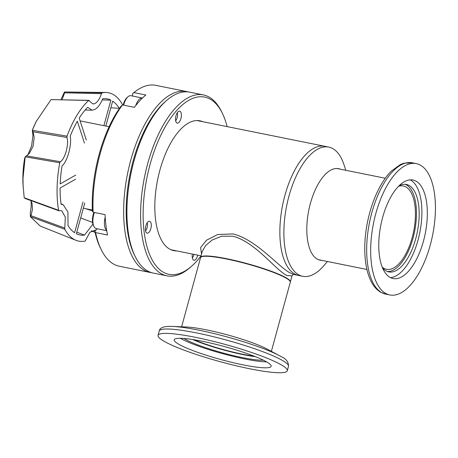 <?xml version="1.0" encoding="UTF-8"?>
<svg xmlns="http://www.w3.org/2000/svg" width="458" height="458" viewBox="0 0 458 458"><rect width="100%" height="100%" fill="white"/><g stroke="black" fill="none" stroke-linecap="round" stroke-linejoin="round"><path stroke-width="0.69" d="M165.962 101.046A90.409 40.676 101.4 0 0 160.598 106.17A90.409 40.676 101.4 0 0 134.807 255.707M151.655 272.682A92.27 41.512 -78.6 0 1 150.012 272.424A92.27 41.512 -78.6 0 1 123.883 202.407A92.27 41.512 -78.6 0 1 158.783 104.275A92.27 41.512 -78.6 0 1 186.458 91.526A92.27 41.512 -78.6 0 1 188.072 91.926M122.469 104.928A92.27 41.512 101.4 0 0 93.111 212.226L92.373 210.943A90.409 40.676 -78.6 0 1 121.032 106.182L122.469 104.928L134.412 107.338A92.27 41.512 -78.6 0 1 140.045 100.502A92.27 41.512 -78.6 0 1 145.839 95.006L133.891 92.602L132.454 93.85L132.728 96.077M186.458 91.526L155.772 85.343A92.27 41.512 101.4 0 0 133.891 92.602M101.31 249.799L100.411 247.978A90.409 40.676 -78.6 0 1 94.852 231.313L95.59 232.595A92.27 41.512 101.4 0 0 101.31 249.799A92.27 41.512 101.4 0 0 119.326 266.241L150.012 272.424M97.211 228.765L94.852 231.313M95.59 232.595L107.538 235.006A92.27 41.512 -78.6 0 1 105.059 214.636L93.111 212.226M30.829 200.564L32.071 203.392L32.432 209.358L31.018 215.701L30.354 216.674L30.302 212.81L31.201 206.295L31.127 201.033M25.448 198.526L24.188 197.684L22.98 184.185A63.467 28.556 -78.6 0 1 22.9 176.278A63.467 28.556 -78.6 0 1 24.577 158.542L25.196 156.899L29.323 153.43L33.062 146.308L34.201 137.64L33.085 131.784L66.92 137.463C69.284 143.56 64.887 159.63 60.29 161.697L59.758 162.762L25.264 156.831M27.835 154.919L31.602 145.873L32.947 135.453L32.341 130.175A63.467 28.556 -78.6 0 1 35.163 123.694L36.291 121.324L51.021 99.626L88.909 100.331M23.1 186.801L23.015 178.242L25.196 156.899M60.914 99.672L64.469 91.984L102.065 92.825L101.453 93.65C99.827 98.573 97.737 101.831 95.184 103.422L93.054 104.018L88.634 100.457L51.119 99.592M64.498 91.989L64.635 92.819L62.065 99.701M24.263 197.77L58.59 210.279A75.656 34.041 -78.6 0 1 57.101 187.694A75.656 34.041 -78.6 0 1 59.758 162.762M105.827 126.059L112.639 101.161A69.393 31.218 -78.6 0 1 119.217 108.288L119.126 108.867M119.217 108.288L110.825 107.79M86.322 140.034L79.211 118.13A69.393 31.218 -78.6 0 1 87.661 107.304L92.052 110.195L95.035 109.359C97.978 107.59 100.542 104.052 102.724 98.745A69.393 31.218 -78.6 0 1 104.762 98.642A69.393 31.218 -78.6 0 1 110.876 100.136L103.892 125.669M64.469 91.984L105.775 92.47A75.656 34.041 -78.6 0 1 122.492 104.642L122.595 104.956M33.033 131.646L32.341 130.175L36.291 121.324M95.756 230.334L95.218 230.071L89.883 232.315L85.171 241.063A75.656 34.041 -78.6 0 1 75.994 240.313L40.172 226.023L30.354 216.674M102.065 92.825A75.656 34.041 -78.6 0 1 105.775 92.47M32.512 130.347L67.034 136.158A75.656 34.041 -78.6 0 1 88.634 100.457L89.218 100.6M59.082 210.76L58.59 210.279L59.082 210.76L61.624 210.646L65.311 217.092L64.744 229.246L30.383 216.651M75.994 240.313A75.656 34.041 -78.6 0 1 64.744 229.246M75.707 175.099L60.193 183.916A69.393 31.218 -78.6 0 1 62.059 165.962C67.4 161.445 71.969 144.751 70.223 136.135A69.393 31.218 -78.6 0 1 77.345 121.215L84.455 143.119M92.905 224.168L84.512 235.137A69.393 31.218 -78.6 0 1 77.448 234.227A69.393 31.218 -78.6 0 1 76.36 233.746L84.77 203.026M83.001 202.007L74.597 232.721A69.393 31.218 -78.6 0 1 68.019 225.599L67.933 211.991L63.078 204.577L61.114 204.331A69.393 31.218 -78.6 0 1 60.09 188.02L75.604 179.204M67.034 136.158L66.92 137.463M76.795 232.166L84.512 235.137M85.514 208.653L92.367 210.812M110.876 100.136L102.22 99.947M202.241 251.453L205.648 245.488L212.249 239.975L221.517 236.242L232.744 236.202C255.043 241.647 275.727 270.203 286.874 275.47L292.009 275.928L290.372 281.91A46.521 6.24 15.3 0 1 290.315 282.059M201.543 254.001L200.593 247.578L206.472 240.221L217.75 234.496L232.956 233.941C256.629 239.557 279.157 267.695 290.401 273.054L293.664 274.474L298.69 275.487A65.906 29.65 -78.6 0 1 294.477 273.873A65.906 29.65 -78.6 0 1 283.702 200.175A65.906 29.65 -78.6 0 1 324.722 146.268A65.906 29.65 101.4 0 0 283.702 200.175A65.906 29.65 101.4 0 0 294.477 273.873A65.906 29.65 101.4 0 0 298.69 275.487L302.709 276.294A65.906 29.65 101.4 0 0 323.617 265.915L327.441 261.501M170.874 249.713A65.906 29.65 101.4 0 0 171.618 249.885L201.051 255.816M200.598 257.511A46.521 6.24 15.3 0 1 200.627 257.362A46.521 6.24 15.3 0 1 236.626 260.917A46.521 6.24 15.3 0 1 286.227 277.84A46.521 6.24 15.3 0 1 290.372 281.91M345.813 170.296L343.998 164.748A65.906 29.65 101.4 0 0 332.96 148.69A65.906 29.65 101.4 0 0 328.741 147.081L197.65 120.672A65.906 29.65 101.4 0 0 196.894 120.54M321.848 260.379A46.676 20.999 -78.6 0 1 320.142 260.19A46.676 20.999 -78.6 0 1 317.154 259.051A46.676 20.999 -78.6 0 1 309.522 206.85A46.676 20.999 -78.6 0 1 338.577 168.676A46.676 20.999 -78.6 0 1 340.22 169.168M328.741 147.081A65.906 29.65 101.4 0 0 287.721 200.982A65.906 29.65 101.4 0 0 298.49 274.685A65.906 29.65 101.4 0 0 302.709 276.294M337.506 168.618A46.676 20.999 101.4 0 0 337.197 168.504M318.802 259.818A46.676 20.999 101.4 0 0 319.129 259.829M271.371 351.355L290.292 282.208A46.521 6.24 -164.7 0 0 290.097 281.281L289.885 280.909A46.212 6.2 -164.7 0 0 285.958 277.788A46.212 6.2 -164.7 0 0 239.666 261.707A46.212 6.2 -164.7 0 0 201.554 256.743L201.182 256.955A46.521 6.24 -164.7 0 0 200.547 257.659L181.626 326.806M290.097 281.281A46.521 6.24 -164.7 0 0 286.147 278.138A46.521 6.24 -164.7 0 0 239.545 261.947A46.521 6.24 -164.7 0 0 201.182 256.955M253.904 356.095A42.491 5.696 15.3 0 1 194.255 339.773M398.534 186.303A42.491 19.116 -78.6 0 1 403.298 185.988A42.491 19.116 -78.6 0 1 406.017 187.024A42.491 19.116 -78.6 0 1 412.961 234.542A42.491 19.116 -78.6 0 1 386.512 269.293A42.491 19.116 -78.6 0 1 383.793 268.251A42.491 19.116 -78.6 0 1 382.247 267.157M199.385 121.021A66.215 29.793 101.4 0 0 198.234 120.574M176.611 250.892A66.215 29.793 -78.6 0 1 173.731 250.629A66.215 29.793 -78.6 0 1 155.537 219.462A66.215 29.793 -78.6 0 1 166.643 151.18A66.215 29.793 -78.6 0 1 199.883 120.803A66.215 29.793 -78.6 0 1 202.648 121.679M145.489 230.305A6.08 2.737 -78.6 0 1 146.508 224.036A6.08 2.737 -78.6 0 1 149.56 221.248A6.08 2.737 -78.6 0 1 151.232 224.111A6.08 2.737 -78.6 0 1 150.207 230.38A6.08 2.737 -78.6 0 1 147.155 233.168A6.08 2.737 -78.6 0 1 145.489 230.305M197.753 255.152A6.08 2.737 -78.6 0 1 193.946 260.23A6.08 2.737 -78.6 0 1 192.274 257.373A6.08 2.737 -78.6 0 1 192.4 254.07M175.591 120.254A6.08 2.737 -78.6 0 1 176.616 113.985A6.08 2.737 -78.6 0 1 179.668 111.197A6.08 2.737 -78.6 0 1 181.334 114.059A6.08 2.737 -78.6 0 1 180.315 120.328A6.08 2.737 -78.6 0 1 177.263 123.116A6.08 2.737 -78.6 0 1 175.591 120.254M227.116 126.608A90.409 40.676 101.4 0 0 222.319 113.206A90.409 40.676 101.4 0 0 177.544 109.582A90.409 40.676 101.4 0 0 143.68 227.666A90.409 40.676 101.4 0 0 191.467 266.321A90.409 40.676 101.4 0 0 196.07 261.844A90.409 40.676 101.4 0 0 201.022 255.902M222.319 113.206L221.42 111.38A92.27 41.512 101.4 0 0 203.398 94.938A92.27 41.512 101.4 0 0 175.723 107.687A92.27 41.512 101.4 0 0 141.602 232.412A92.27 41.512 101.4 0 0 166.952 275.836A92.27 41.512 101.4 0 0 189.938 267.649L191.467 266.321M203.398 94.938L189.715 92.178A92.27 41.512 101.4 0 0 166.735 100.365A92.27 41.512 101.4 0 0 162.04 104.934A92.27 41.512 101.4 0 0 127.919 229.658A92.27 41.512 101.4 0 0 135.253 256.635A92.27 41.512 101.4 0 0 153.27 273.082L166.952 275.836M166.735 100.365L165.201 101.699A90.409 40.676 101.4 0 0 160.598 106.17A90.409 40.676 101.4 0 0 134.354 254.814L135.253 256.635M172.122 250.2A66.215 29.793 101.4 0 0 173.353 250.234M390.485 277.617A50.243 22.602 101.4 0 0 418.04 239.998A50.243 22.602 101.4 0 0 410.185 179.851M423.467 241.091A50.243 22.602 -78.6 0 1 393.13 278.533A50.243 22.602 -78.6 0 1 382.63 217.47A50.243 22.602 -78.6 0 1 412.973 180.028A50.243 22.602 -78.6 0 1 423.467 241.091M430.274 245.03A66.994 30.142 101.4 0 0 416.282 163.609A66.994 30.142 101.4 0 0 375.823 213.531A66.994 30.142 101.4 0 0 389.821 294.952A66.994 30.142 101.4 0 0 430.274 245.03M382.493 267.764A44.598 20.066 101.4 0 0 385.957 270.815A44.598 20.066 101.4 0 0 388.813 271.909A44.598 20.066 101.4 0 0 416.568 235.429A44.598 20.066 101.4 0 0 409.28 185.559A44.598 20.066 101.4 0 0 406.429 184.465A44.598 20.066 101.4 0 0 398.998 185.839M387.474 271.531A44.598 20.066 101.4 0 0 414.198 233.385A44.598 20.066 101.4 0 0 406.567 185.009A44.598 20.066 101.4 0 0 405.049 184.299M180.36 338.296A50.243 6.738 -164.7 0 0 244.715 358.94A50.243 6.738 -164.7 0 0 266.619 361.894M243.095 364.866A50.243 6.738 15.3 0 1 174.212 339.802A50.243 6.738 15.3 0 1 202.259 341.244A50.243 6.738 15.3 0 1 271.142 366.314A50.243 6.738 15.3 0 1 243.095 364.866M249.902 368.805A66.994 8.983 -164.7 0 0 287.292 370.734A66.994 8.983 -164.7 0 0 195.451 337.311A66.994 8.983 -164.7 0 0 158.062 335.382A66.994 8.983 -164.7 0 0 249.902 368.805M183.956 338.468A44.598 5.983 -164.7 0 0 185.255 339.264A44.598 5.983 -164.7 0 0 224.409 353.353A44.598 5.983 -164.7 0 0 263.436 360.211M281.046 356.576A64.234 8.616 -164.7 0 0 279.432 355.677L267.1 349.065A48.428 6.498 -164.7 0 0 206.243 329.817A48.428 6.498 -164.7 0 0 186.475 327.006L172.489 326.422C164.164 326.039 159.756 327.567 159.258 331.008L158.062 335.382M192.623 339.515A44.598 5.983 -164.7 0 0 255.438 356.696M192.349 257.854A5.118 2.301 101.4 0 0 192.704 257.407A5.118 2.301 101.4 0 0 193.86 254.797A5.118 2.301 101.4 0 0 193.963 254.385M94.388 212.483A11.633 5.233 101.4 0 0 93.924 226.492A11.633 5.233 101.4 0 0 95.453 228.279A11.633 5.233 101.4 0 0 96.197 228.565L106.714 230.683M145.564 230.792A5.118 2.301 101.4 0 0 145.913 230.345A5.118 2.301 101.4 0 0 147.316 223.372A5.118 2.301 101.4 0 0 147.167 222.823M106.662 230.385A11.633 5.233 -78.6 0 1 105.197 217.172M93.924 226.492L93.363 225.353A10.465 4.712 -78.6 0 1 93.913 212.386M123.168 105.071A10.465 4.712 -78.6 0 1 123.328 104.447A10.465 4.712 -78.6 0 1 127.043 97.571L128 96.741A11.633 5.233 101.4 0 0 123.872 104.378A11.633 5.233 101.4 0 0 123.671 105.168M175.666 120.74A5.118 2.301 101.4 0 0 176.021 120.294A5.118 2.301 101.4 0 0 177.177 117.683A5.118 2.301 101.4 0 0 177.423 113.321A5.118 2.301 101.4 0 0 177.275 112.771M177.423 113.321L177.326 112.863A5.736 2.582 101.4 0 0 177.298 112.737M135.751 105.575A11.633 5.233 -78.6 0 1 142.438 98.035L130.896 95.711A11.633 5.233 101.4 0 0 128 96.741M64.635 92.819L101.453 93.65M60.29 161.697L26.49 155.869M64.692 228.038L31.018 215.701M95.035 232.149L91.514 230.809M385.813 294.145L380.638 292.17C365.621 283.657 361.19 252.558 367.608 221.552C370.493 207.714 374.942 195.526 380.947 184.986C384.193 179.353 387.708 174.681 391.493 170.96L400.521 164.474L403.824 163.225L412.274 162.802A66.994 30.142 101.4 0 0 371.822 212.724A66.994 30.142 101.4 0 0 381.525 292.507A66.994 30.142 101.4 0 0 385.813 294.145L389.821 294.952M172.489 326.422A64.234 8.616 -164.7 0 1 198.709 330.149A64.234 8.616 -164.7 0 1 279.432 355.677L281.126 356.622C286.187 358.786 288.637 362.032 288.488 366.36A66.994 8.983 -164.7 0 0 282.523 360.498A66.994 8.983 -164.7 0 0 196.648 332.937A66.994 8.983 -164.7 0 0 159.258 331.008M85.159 110.017L92.052 110.195M91.36 230.918L95.075 232.332M25.144 198.491L58.876 210.772M61.046 203.839L63.078 204.577M80.688 217.934L92.55 222.428M80.104 120.878L109.118 126.723M83.35 208.218L92.333 210.027M293.755 274.485C293.292 274.348 292.708 274.829 292.009 275.928M202.264 251.373L200.627 257.362M336.87 168.492L385.287 178.248M318.493 259.703L366.91 269.459M412.274 162.802L416.282 163.609M288.488 366.36L287.292 370.734M147.316 223.372L147.19 222.783M176.021 120.294L175.677 120.786"/></g></svg>
